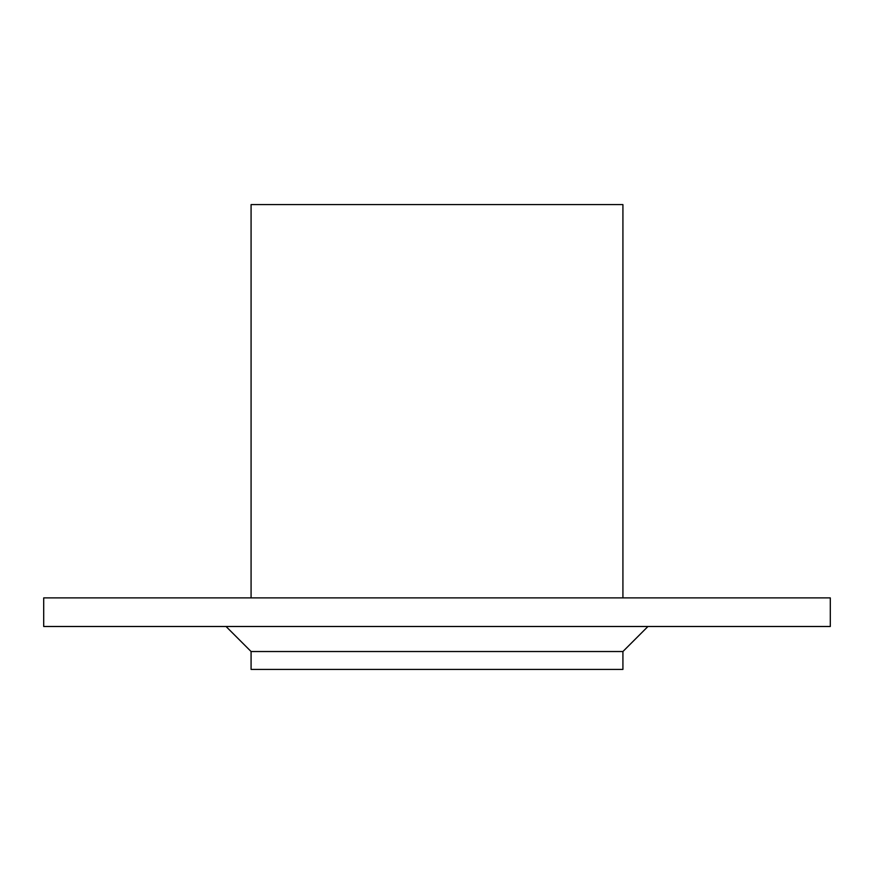 <?xml version="1.0" encoding="UTF-8"?>
<svg xmlns="http://www.w3.org/2000/svg" width="874" height="874" viewBox="0 0 874 874"><rect width="100%" height="100%" fill="white"/><g stroke="black" fill="none" stroke-linecap="round" stroke-linejoin="round"><path stroke-width="1.31" d="M622.922 651.523L622.922 669.408L251.078 669.408L251.078 651.523L622.922 651.523L647.951 626.494M830.3 626.494L43.7 626.494L43.7 597.892L830.3 597.892L830.3 626.494M622.922 597.892L622.922 204.592L251.078 204.592L251.078 597.892M251.078 651.523L226.049 626.494"/></g></svg>
